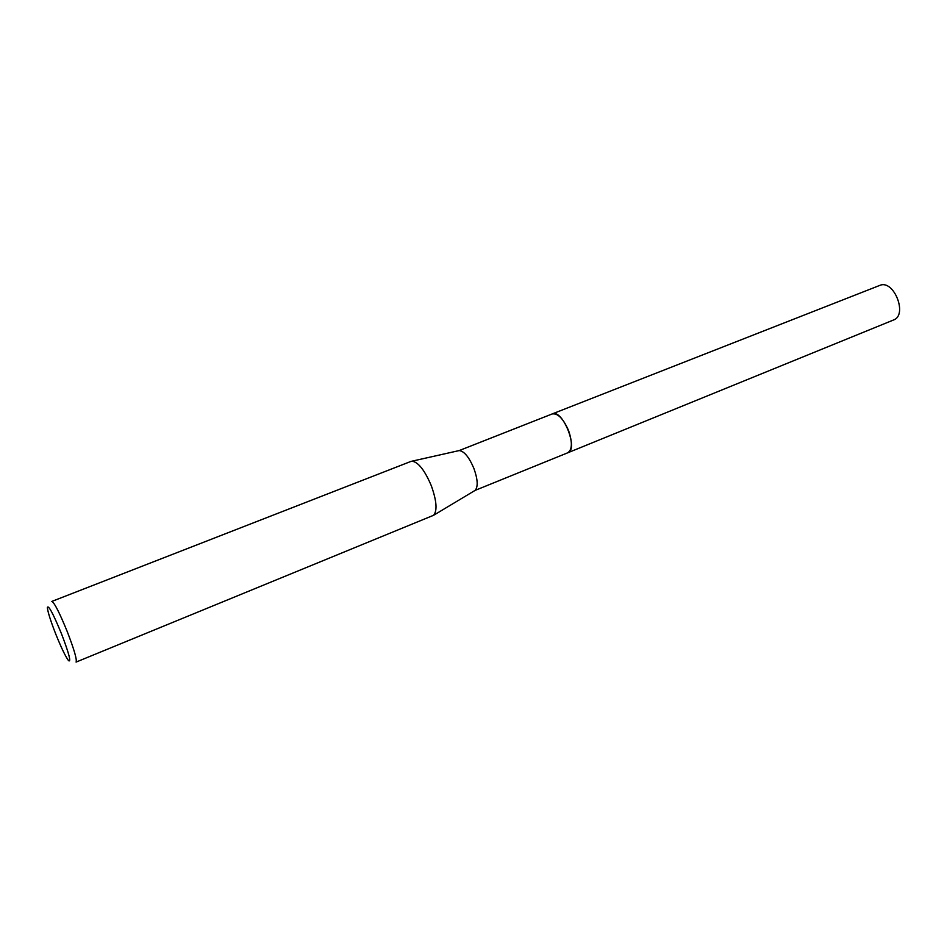 <?xml version="1.0" encoding="UTF-8"?>
<svg xmlns="http://www.w3.org/2000/svg" width="947" height="947" viewBox="0 0 947 947"><rect width="100%" height="100%" fill="white"/><g stroke="black" fill="none" stroke-linecap="round" stroke-linejoin="round"><path stroke-width="1.42" d="M551.971 414.028L552.361 413.863C562.719 408.962 578.806 449.529 567.798 452.773L475.11 490.392C478.211 486.817 477.821 479.513 473.914 468.481C469.085 457.117 464.172 451.151 459.188 450.571L552.243 413.922C557.89 413.105 563.323 418.669 568.567 430.601C572.521 442.332 572.26 449.73 567.786 452.761L567.513 452.879M552.054 413.993C557.712 412.916 563.216 418.444 568.579 430.589C572.592 442.557 572.26 449.979 567.596 452.844M410.986 461.402L412.004 461.177C418.302 462.065 424.741 470.257 431.323 485.764C436.674 500.809 437.443 510.646 433.631 515.263L76.08 662.083C77.133 659.787 74.186 649.595 67.213 631.519C59.483 612.602 54.346 602.576 51.825 601.428L410.986 461.402M55.766 634.099C50.688 621.09 47.883 612.271 47.35 607.631C48.261 604.47 52.973 613.171 61.46 633.709C69.001 653.501 71.368 662.486 68.563 660.675C65.556 656.65 61.295 647.784 55.766 634.099M879.503 285.509L879.81 285.39C893.861 279.14 908.078 315.162 893.483 320.015L567.798 452.773M459.188 450.571L412.004 461.177M475.11 490.392L433.631 515.263M879.656 285.449L552.255 413.91"/></g></svg>
